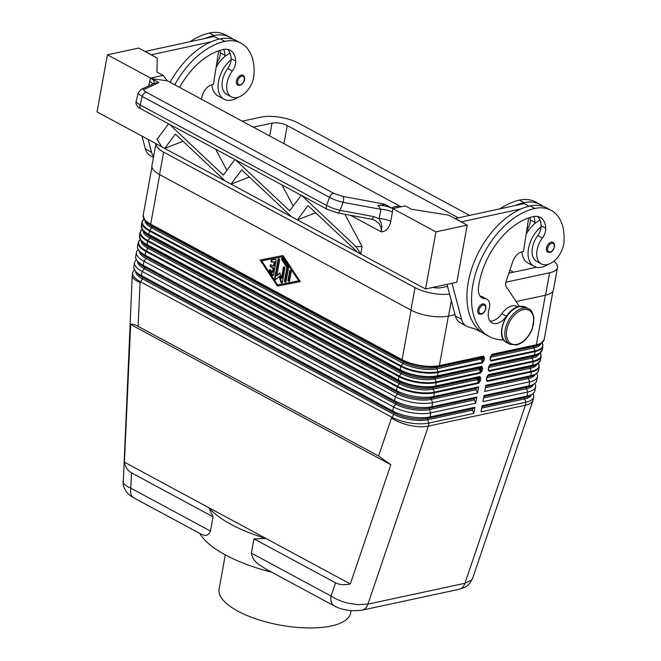 <?xml version="1.0" encoding="UTF-8"?>
<svg xmlns="http://www.w3.org/2000/svg" width="661" height="661" viewBox="0 0 661 661"><rect width="100%" height="100%" fill="white"/><g stroke="black" fill="none" stroke-linecap="round" stroke-linejoin="round"><path stroke-width="0.99" d="M532.923 393.708A26.737 9.799 -169.7 0 1 533.724 397.013L533.097 400.202L472.665 578.226L471.533 580.085L464.939 583.283L367.937 604.137L428.369 426.114C423.139 427.171 416.951 426.94 409.787 425.42C402.632 423.8 396.534 421.338 391.477 418.033L378.596 455.991L390.825 464.7L350.338 583.96C344.282 585.192 339.349 584.811 335.54 582.82L253.973 538.855L251.378 553.133C252.262 558.115 255.096 562.114 259.864 565.13L266.366 569.311M361.741 610.219A13.369 9.304 -102.1 0 0 362.021 610.169A13.369 9.304 -102.1 0 0 362.054 610.161A13.369 9.304 -102.1 0 0 363.459 609.682A13.369 9.304 -102.1 0 0 367.937 604.137L357.32 604.641L349.355 603.443C342.2 601.832 336.094 599.37 331.045 596.065L251.378 553.133M486.595 380.315L487.074 380.794L486.546 379.488M488.834 366.863L488.173 369.235L488.933 370.598L488.396 369.292M490.685 356.659L490.024 359.03L490.784 360.402L490.255 359.097M139.454 235.746L141.024 240.513A26.473 9.7 10.3 0 0 147.064 245.099A0.892 0.554 118.3 0 1 146.982 244.562L147.601 241.166L398.996 376.663A26.737 9.799 10.3 0 0 436.277 382.603L435.657 386.007A0.892 0.62 77.9 0 1 435.376 386.487L479.646 376.968L477.68 378.216A0.892 0.62 -122.3 0 1 478.638 378.893L479.522 378.332L479.126 380.513L478.589 379.183L477.416 379.654L478.622 382.612L434.351 392.13A0.892 0.62 77.9 0 1 434.426 392.799L478.704 383.281A0.892 0.62 -102.1 0 0 478.622 382.612L479.126 380.513L480.373 380.711L480.77 378.53L479.522 378.332L479.646 376.968A0.892 0.62 -102.1 0 0 479.936 376.489L435.657 386.007A26.737 9.799 -169.7 0 1 398.376 380.067L146.982 244.562A26.737 9.799 -169.7 0 1 139.454 235.746L140.074 232.35A26.737 9.799 10.3 0 0 147.601 241.166A0.892 0.554 -61.7 0 1 147.89 240.546A26.473 9.7 -169.7 0 1 142.098 229.21L140.074 232.35M481.382 368.136L481.505 366.772A0.892 0.62 -102.1 0 0 481.786 366.293L437.516 375.812A0.892 0.62 77.9 0 1 437.227 376.291L481.505 366.772L479.531 368.012A0.892 0.62 -122.3 0 1 480.489 368.689L481.382 368.136L480.985 370.309L482.224 370.507L482.621 368.334L481.382 368.136M480.886 371.738L480.44 368.978L479.275 369.458L480.481 372.416L480.886 371.738M483.852 358.13L483.232 357.932L483.356 356.576A0.892 0.62 -102.1 0 0 483.645 356.097L439.367 365.607A0.892 0.62 77.9 0 1 439.078 366.095L483.356 356.576L481.39 357.816A0.892 0.62 -122.3 0 1 482.348 358.493L483.232 357.932L482.836 360.113L484.075 360.311L484.472 358.13L483.852 358.13M482.29 358.783L436.847 368.78L438.053 371.73A26.473 9.7 -169.7 0 1 401.136 365.847L403.127 363.401A24.184 8.866 10.3 0 0 436.847 368.78A1.115 0.777 77.9 0 1 437.111 367.334L481.39 357.816A1.115 0.777 -102.1 0 0 481.125 359.262L482.332 362.211L438.053 371.73A0.892 0.62 77.9 0 1 438.136 372.407L482.406 362.889A0.892 0.62 -102.1 0 0 482.332 362.211L482.836 360.113L482.348 358.493M210.462 531.072L130.804 488.14A13.369 8.254 118.3 0 0 131.977 496.204A13.369 8.254 118.3 0 0 133.828 497.882A13.369 8.254 118.3 0 0 133.844 497.89L201.572 534.394L204.332 535.203C206.67 536.013 208.711 534.633 210.462 531.072L213.057 516.795L208.777 507.656L265.995 538.492A100.257 36.743 -169.7 0 1 231.127 524.421A100.257 36.743 -169.7 0 1 208.777 507.656L124.433 462.188L130.647 324.468C131.878 323.733 134.365 324.369 138.108 326.369L378.596 455.991M334.441 605.997A13.369 8.254 -61.7 0 1 334.086 605.815A13.369 8.254 -61.7 0 1 334.069 605.807A13.369 8.254 -61.7 0 1 332.219 604.129A13.369 8.254 -61.7 0 1 331.045 596.065L335.54 582.82M271.737 572.211A100.257 36.743 -169.7 0 1 225.566 555.017A100.257 36.743 -169.7 0 1 199.787 533.435M213.057 516.795L131.489 472.838L130.804 488.14C125.697 485.967 123.078 483.72 122.938 481.406L122.954 481.117M131.489 472.838C127.755 470.756 125.4 467.211 124.433 462.188M138.108 326.369L140.082 282.536C134.984 280.363 132.365 278.124 132.217 275.811L132.721 272.803A26.737 9.799 -169.7 0 1 134.637 269.985M220.063 50.385A22.284 13.765 -61.7 0 1 220.303 52.83A11.138 6.883 -61.7 0 1 216.957 62.638A18.938 11.7 118.3 0 0 216.816 62.836M179.577 87.417A62.382 38.536 -61.7 0 1 223.368 49.517A22.284 13.765 -61.7 0 1 230.235 50.302A22.284 13.765 -61.7 0 1 235.729 61.143A11.138 6.883 -61.7 0 1 232.383 70.95A18.938 11.7 118.3 0 0 226.74 85.459A18.938 11.7 118.3 0 0 231.367 96.837A18.938 11.7 118.3 0 0 245.446 92.689A18.938 11.7 118.3 0 0 253.964 74.875A52.698 32.554 118.3 0 0 241.091 43.213A52.698 32.554 118.3 0 0 224.856 41.362A71.297 44.039 118.3 0 0 174.727 84.798M227.723 49.418A22.284 13.765 -61.7 0 1 231.102 58.647A11.138 6.883 -61.7 0 1 231.086 59.73A11.138 6.883 -61.7 0 1 227.756 68.455A18.938 11.7 118.3 0 0 222.113 82.972A18.938 11.7 118.3 0 0 226.74 94.349L231.367 96.837M211.925 84.748A24.507 15.137 118.3 0 0 217.923 95.928L224.096 99.249A24.507 15.137 -61.7 0 1 218.518 81.377A24.507 15.137 -61.7 0 1 231.086 59.73M238.134 97.266A24.507 15.137 -61.7 0 1 224.096 99.249M241.282 75.073A5.569 3.437 -61.7 0 1 242.992 75.263C247.065 78.552 242.909 84.534 239.761 85.327L237.712 85.071A5.569 3.437 -61.7 0 1 236.778 79.758A5.569 3.437 -61.7 0 1 241.282 75.073M537.732 216.511A22.284 13.765 -61.7 0 1 541.103 225.74A11.138 6.883 -61.7 0 1 541.086 226.822A11.138 6.883 -61.7 0 1 537.757 235.547A18.938 11.7 118.3 0 0 532.113 250.056A18.938 11.7 118.3 0 0 536.74 261.434L541.367 263.929A18.938 11.7 118.3 0 0 555.447 259.781A18.938 11.7 118.3 0 0 563.965 241.967A52.698 32.554 118.3 0 0 551.092 210.305A52.698 32.554 118.3 0 0 534.856 208.455A71.297 44.039 118.3 0 0 477.242 268.498A71.297 44.039 118.3 0 0 489.165 336.482A71.297 44.039 118.3 0 0 503.69 339.861M508.763 313.314A16.707 10.32 118.3 0 0 506.442 316.173A15.6 9.634 -61.7 0 1 492.065 322.882A15.6 9.634 -61.7 0 1 489.099 309.1A11.138 6.883 118.3 0 0 486.975 299.251A11.138 6.883 118.3 0 0 484.992 298.722A15.6 9.634 -61.7 0 1 482.208 297.987A15.6 9.634 -61.7 0 1 478.481 287.775A62.382 38.536 -61.7 0 1 533.369 216.61A22.284 13.765 -61.7 0 1 540.235 217.395A22.284 13.765 -61.7 0 1 545.73 228.235A11.138 6.883 -61.7 0 1 542.384 238.043A18.938 11.7 118.3 0 0 536.74 252.552A18.938 11.7 118.3 0 0 541.367 263.929M517.885 306.844L517.216 306.489A16.707 10.32 118.3 0 0 501.815 313.678A15.6 9.634 -61.7 0 1 490.032 321.114M541.086 226.822A24.507 15.137 118.3 0 0 528.519 248.462A24.507 15.137 118.3 0 0 534.096 266.342A24.507 15.137 118.3 0 0 548.134 264.359M526.106 234.498A24.507 15.137 -61.7 0 1 534.923 223.501A24.507 15.137 -61.7 0 1 540.045 220.229M549.423 252.362A5.569 3.437 -61.7 0 1 547.713 252.163A5.569 3.437 -61.7 0 1 546.779 246.85A5.569 3.437 -61.7 0 1 551.282 242.157A5.569 3.437 -61.7 0 1 552.993 242.356C556.81 244.859 552.984 252.246 549.762 252.411L547.713 252.163M480.762 314.157A5.569 3.437 -61.7 0 1 479.051 313.958A5.569 3.437 -61.7 0 1 478.118 308.646A5.569 3.437 -61.7 0 1 482.621 303.961A5.569 3.437 -61.7 0 1 484.331 304.151C488.149 306.654 484.323 314.041 481.101 314.206L479.051 313.958M337.672 212.916A4.453 1.884 -79.5 0 0 337.738 212.933A4.453 1.884 -79.5 0 0 338.688 212.594A4.453 1.884 -79.5 0 0 340.027 210.338L332.88 208.314L326.526 205.414L140.165 104.967A4.453 2.751 118.3 0 0 140.124 107.908A4.453 2.751 118.3 0 0 141 108.933A4.453 2.751 118.3 0 0 141.008 108.941L327.369 209.388A4.453 2.751 -61.7 0 1 326.493 208.355A4.453 2.751 -61.7 0 1 326.526 205.414L329.575 197.416A4.453 2.751 -61.7 0 1 331.335 194.508A4.453 2.751 -61.7 0 1 333.797 193.334L146.436 92.342A4.453 2.751 118.3 0 0 143.974 93.523A4.453 2.751 118.3 0 0 142.206 96.432L329.575 197.416L335.928 200.316L343.076 202.34A4.453 1.884 -79.5 0 0 343.621 198.829A4.453 1.884 -79.5 0 0 342.877 196.416L333.797 193.334M327.476 209.446A4.453 2.751 -61.7 0 1 327.369 209.388L337.738 212.925A4.453 1.884 -79.5 0 0 337.746 212.933L371.408 219.171A4.453 1.884 -79.5 0 0 372.358 218.832A4.453 1.884 -79.5 0 0 373.696 216.577L340.027 210.338L343.076 202.34L380.901 209.347L379.216 218.601A11.138 4.082 -169.7 0 1 385.355 219.427A11.138 4.082 -169.7 0 1 390.725 221.394L392.403 212.148A11.138 4.082 10.3 0 0 387.04 210.173A11.138 4.082 10.3 0 0 380.901 209.347L377.968 205.348L378.629 205.315C383.355 205.042 385.297 204.646 384.462 204.125L342.877 196.416M138.207 92.879L138.554 93.936L142.206 96.432L140.165 104.967L136.505 102.472L136.149 101.463L138.199 92.928L141.099 89.458A4.453 4.181 -115 0 0 140.892 89.566M152.831 84.005C155.211 82.344 154.476 80.378 150.642 78.097L149.692 81.328A11.138 4.082 -169.7 0 1 152.608 83.823A11.138 4.082 -169.7 0 1 152.708 84.038M371.408 219.163L375.151 220.46L379.158 223.749L381.116 227.615L381.273 231.871C386.239 231.416 389.387 227.929 390.725 221.394M225.31 554.876L219.088 589.116A66.844 24.498 10.3 0 0 237.919 611.152A66.844 24.498 10.3 0 0 307.819 627.95A66.844 24.498 10.3 0 0 350.619 613.02L351.049 610.648M276.1 260.872L273.538 274.993A1.115 0.777 77.9 0 1 272.216 275.249L269.564 271.233A1.115 0.777 77.9 0 1 270.655 269.886L272.315 272.398L273.092 268.118L270.779 266.879A1.115 0.777 77.9 0 1 271.15 264.838L273.464 266.086L274.241 261.814L272.043 262.243A1.115 0.777 77.9 0 1 271.588 260.062L275.108 259.368A1.115 0.777 77.9 0 1 276.1 260.872M272.117 259.955A1.115 0.777 -102.1 0 0 272.671 262.103L274.869 261.673L274.092 265.945L273.464 266.086M274.241 261.814L274.869 261.673M271.06 264.797A1.115 0.777 -102.1 0 0 271.407 266.738L273.72 267.986L272.943 272.258L272.315 272.398M273.092 268.118L273.72 267.986M270.209 269.498A1.115 0.777 -102.1 0 0 270.192 271.101L272.844 275.116A1.115 0.777 -102.1 0 0 273.29 275.497M290.559 270.266A1.115 0.777 -102.1 0 0 290.311 270.779L288.65 279.95A1.115 0.777 -102.1 0 0 289.32 281.429M289.559 280.917A1.115 0.777 77.9 0 1 288.022 280.082L289.692 270.911A1.115 0.777 77.9 0 1 291.228 271.745L289.559 280.917M298.722 280.818L299.35 280.685L283.412 256.592L261.706 260.872L277.653 284.965L298.722 280.818L282.784 256.724L283.412 256.592M282.784 256.724L261.706 260.872M282.999 255.543L300.268 281.652L277.438 286.139L260.17 260.037L282.999 255.543M260.798 259.913L278.066 286.006L300.259 281.644M277.438 286.139L278.066 286.006M288.576 267.73L286.048 281.611A1.115 0.777 77.9 0 1 284.511 280.776L286.924 267.482L281.809 259.756A1.115 0.777 77.9 0 1 282.9 258.401L288.345 266.639A1.115 0.777 77.9 0 1 288.576 267.73M282.454 258.021A1.115 0.777 -102.1 0 0 282.437 259.616L287.552 267.35L285.131 280.644A1.115 0.777 -102.1 0 0 285.808 282.115M286.924 267.482L287.552 267.35M279.95 273.249L276.769 275.86L279.843 272.886L281.396 278.355L283.362 267.507A1.115 0.777 77.9 0 1 284.908 268.333L282.363 282.33A1.115 0.777 77.9 0 1 280.859 282.181L279.215 276.364L275.934 279.529A1.115 0.777 77.9 0 1 274.654 278.174L278.074 259.352A1.115 0.777 77.9 0 1 279.611 260.186L276.769 275.86M278.942 258.707A1.115 0.777 -102.1 0 0 278.694 259.219L275.273 278.041A1.115 0.777 -102.1 0 0 275.951 279.52M279.215 276.364L279.843 276.224L281.487 282.04A1.115 0.777 -102.1 0 0 282.115 282.842M284.238 266.862A1.115 0.777 -102.1 0 0 283.99 267.366L282.016 278.223L281.396 278.355M183.023 141.272L164.688 148.411L161.805 146.858L164.738 148.394L175.396 134.084L225.203 180.99L231.003 184.163L164.688 148.411M357.874 252.543L360.757 254.097L357.874 252.543M249.346 177.016L231.053 184.138L297.326 219.906L291.559 216.8L241.719 169.836L231.003 184.163M297.376 219.882L357.841 252.477L308.034 205.579L297.376 219.882L315.661 212.759M355.973 246.553L360.766 254.055L362.112 246.652L355.973 246.553L301.945 195.689M235.63 159.937L289.65 210.809L301.218 195.292M169.307 124.194L223.335 175.066L234.895 159.549M150.642 78.097L107.413 54.797L97.035 111.899L161.813 146.816L157.012 139.322L168.58 123.797M215.651 149.171L226.888 170.298M377.968 205.348C383.388 205.331 388.296 206.406 392.692 208.562L435.921 231.862L467.211 225.137L456.834 282.247L425.544 288.973L360.757 254.097M281.966 184.915L293.203 206.042M344.877 214.255L362.112 246.652M435.921 231.862L425.544 288.973M373.696 216.577L379.216 218.601C379.893 222.162 382.826 221.914 381.273 231.871L350.537 215.304M158.88 82.534L153.724 83.567L141.099 89.458A4.453 4.181 -115 0 1 144.255 89.367L158.88 82.534L151.666 78.651L167.373 80.832L399.955 206.199C395.98 206.306 393.212 206.91 391.667 208.008L384.462 204.125M167.373 80.832L163.11 75.379L151.146 77.957L151.666 78.651M391.667 208.008L393.287 208.471L405.259 205.893L411.423 209.223L448.703 215.164L467.211 225.137M399.955 206.199L401.359 206.736M107.413 54.797L138.703 48.071L157.211 58.044L156.946 72.057L163.11 75.379M451.992 283.288L461.576 319.362A22.284 13.765 118.3 0 0 466.492 326.17A22.284 13.765 118.3 0 0 468.021 326.815L479.316 330.326A71.297 44.039 118.3 0 0 484.538 333.987A71.297 44.039 118.3 0 0 486.909 335.119M551.092 210.305L546.465 207.81A52.698 32.554 118.3 0 0 530.229 205.959A71.297 44.039 118.3 0 0 521.223 208.876A71.297 44.039 118.3 0 0 472.235 267.085A71.297 44.039 118.3 0 0 479.316 330.326M521.223 208.876L461.18 221.881M233.234 39.33A52.698 32.554 118.3 0 0 230.292 37.396A52.698 32.554 118.3 0 0 214.057 35.545A71.297 44.039 118.3 0 0 205.05 38.462L145.007 51.467M141.999 136.141L145.403 148.94A22.284 13.765 118.3 0 0 150.32 155.756L153.459 157.45M486.975 299.251L482.348 296.756A11.138 6.883 118.3 0 0 480.365 296.227A15.6 9.634 -61.7 0 1 480.175 296.219M519.381 306.464L506.293 286.725A6.684 4.131 -61.7 0 1 506.086 281.437L512.779 261.525A11.138 6.883 -61.7 0 1 521.884 251.849L523.454 251.511L528.684 217.923M455.016 218.56L524.239 203.58L529.122 206.215M466.492 326.17L460.329 322.849A22.284 13.765 -61.7 0 1 455.404 316.032L446.993 284.362M461.204 221.774L455.032 218.452M476.201 329.36A71.297 44.039 118.3 0 0 478.374 330.657A71.297 44.039 118.3 0 0 481.563 332.128M534.096 266.342L527.932 263.012A24.507 15.137 -61.7 0 1 521.926 251.841M530.064 217.477A22.284 13.765 -61.7 0 1 530.304 219.923A11.138 6.883 -61.7 0 1 526.966 229.731A18.938 11.7 118.3 0 0 526.817 229.929M533.733 216.544A22.284 13.765 -61.7 0 1 534.931 222.418A11.138 6.883 -61.7 0 1 534.923 223.501M543.235 206.422A52.698 32.554 118.3 0 0 540.293 204.489L535.666 201.993A52.698 32.554 118.3 0 0 519.43 200.143A71.297 44.039 118.3 0 0 500.03 208.777M540.293 204.489A52.698 32.554 118.3 0 0 524.057 202.638A71.297 44.039 118.3 0 0 515.059 205.546M516.117 301.54L545.54 295.211A26.961 9.882 10.3 0 0 553.406 289.972L557.479 267.54A26.961 9.882 -169.7 0 1 549.622 272.778L505.872 282.181M155.963 143.66L151.956 165.68A26.961 9.882 10.3 0 0 159.549 174.57L410.944 310.075A26.961 9.882 10.3 0 0 448.538 316.065L455.041 314.669M153.608 156.591A22.284 13.765 -61.7 0 1 151.576 152.27L148.171 139.463M151.179 54.797L211.223 41.783A71.297 44.039 118.3 0 0 170.1 82.311M218.684 50.839L213.453 84.426L211.884 84.757A11.138 6.883 118.3 0 0 202.778 94.44L201.217 99.076M145.032 51.36L151.195 54.689M205.05 38.462L214.23 36.487L219.121 39.123M241.091 43.213L236.464 40.718A52.698 32.554 118.3 0 0 220.229 38.867A71.297 44.039 118.3 0 0 211.223 41.783M239.422 85.269A5.569 3.437 -61.7 0 1 237.712 85.071M223.732 49.451A22.284 13.765 -61.7 0 1 224.93 55.326A11.138 6.883 -61.7 0 1 224.922 56.408A24.507 15.137 -61.7 0 1 230.045 53.136M224.922 56.408A24.507 15.137 118.3 0 0 216.106 67.405M230.292 37.396L225.665 34.901A52.698 32.554 118.3 0 0 209.43 33.05A71.297 44.039 118.3 0 0 190.021 41.693M242.215 121.178L260.905 117.162A26.961 9.882 -169.7 0 1 298.491 123.144L469.533 215.337M141.173 240.695A24.184 8.866 10.3 0 0 148.031 248.296L146.04 250.742A0.892 0.554 118.3 0 0 145.751 251.362L397.145 386.859A0.892 0.554 118.3 0 1 397.435 386.247L399.426 383.801A24.184 8.866 10.3 0 0 433.145 389.172L434.351 392.13A26.473 9.7 -169.7 0 1 397.435 386.247L146.04 250.742A26.473 9.7 -169.7 0 1 140.248 239.406L138.215 242.546L137.538 246.289A26.737 9.799 10.3 0 0 138.975 250.469A26.737 9.799 10.3 0 0 145.065 255.105L396.46 390.601A26.737 9.799 10.3 0 0 433.748 396.542L478.647 386.892L477.531 393.014L432.633 402.665A26.737 9.799 -169.7 0 1 395.352 396.724L143.958 261.219A26.737 9.799 -169.7 0 1 136.422 252.403L135.687 256.485A26.737 9.799 10.3 0 0 137.124 260.665A26.737 9.799 10.3 0 0 143.214 265.301L394.609 400.797A26.737 9.799 10.3 0 0 431.889 406.738L476.796 397.087L475.68 403.21L430.782 412.861A26.737 9.799 -169.7 0 1 393.502 406.92L142.107 271.415A26.737 9.799 -169.7 0 1 134.571 262.599L133.828 266.68A26.737 9.799 10.3 0 0 135.265 270.861A26.737 9.799 10.3 0 0 141.363 275.497L392.758 411.002A26.737 9.799 10.3 0 0 430.038 416.942L474.937 407.283L473.83 413.406L428.931 423.057L428.369 426.114L525.371 405.267L464.939 583.283A13.369 9.304 -102.1 0 1 460.461 588.827A13.369 9.304 -102.1 0 1 459.048 589.315A13.369 9.304 -102.1 0 1 459.023 589.315L362.021 610.169M533.097 400.202C532.204 402.623 529.635 404.309 525.371 405.267L525.933 402.21L481.026 411.861L482.142 405.738L527.04 396.088A26.737 9.799 10.3 0 0 532.022 394.303A26.737 9.799 10.3 0 0 534.84 390.891L535.584 386.817A26.737 9.799 -169.7 0 1 527.784 392.006L482.885 401.657L483.992 395.542L528.899 385.892A26.737 9.799 10.3 0 0 533.873 384.107A26.737 9.799 10.3 0 0 536.691 380.695L537.434 376.613A26.737 9.799 -169.7 0 1 529.635 381.81L484.736 391.461L485.843 385.346L530.75 375.696A26.737 9.799 10.3 0 0 535.732 373.911A26.737 9.799 10.3 0 0 538.55 370.499L539.227 366.756A26.737 9.799 10.3 0 1 531.427 371.953L530.75 375.696L528.552 377.076L485.678 386.297M350.338 583.96L265.995 538.492L253.973 538.855M130.647 324.468L390.825 464.7M391.477 418.033L393.865 414.389A24.184 8.866 10.3 0 0 427.584 419.768L428.931 423.057A26.737 9.799 -169.7 0 1 391.643 417.116L140.248 281.619A26.737 9.799 -169.7 0 1 132.721 272.803M473.83 413.406L472.483 410.117A1.115 0.777 77.9 0 1 472.747 408.672L474.937 407.283M475.68 403.21L474.342 399.913A1.115 0.777 77.9 0 1 474.598 398.476L476.796 397.087M134.571 262.599A26.737 9.799 -169.7 0 1 136.488 259.79M477.531 393.014L476.193 389.717A1.115 0.777 77.9 0 1 476.457 388.28L478.647 386.892M136.422 252.403A26.737 9.799 -169.7 0 1 138.339 249.594M490.288 358.857L491.635 354.833M488.438 369.061L489.776 365.037M486.975 377.059L486.579 379.257L487.925 375.233M533.724 397.013A26.737 9.799 -169.7 0 1 525.933 402.21L524.586 398.914L481.704 408.134M534.774 383.504A26.737 9.799 -169.7 0 1 535.584 386.817M536.633 373.308A26.737 9.799 -169.7 0 1 537.434 376.613M253.32 127.16L272.01 123.144A10.915 3.999 -169.7 0 1 287.229 125.573L458.263 217.758M447.522 286.353L441.515 287.642A10.915 3.999 -169.7 0 1 432.765 287.419M536.468 267.234L508.871 273.167M513.514 272.167L509.862 270.2M449.587 294.12A26.961 9.882 -169.7 0 1 415.025 287.642L163.631 152.137A26.961 9.882 -169.7 0 1 155.988 143.677M553.844 261.202A26.961 9.882 -169.7 0 1 557.479 267.54M545.366 295.252L536.368 344.761L492.098 354.279A0.892 0.62 77.9 0 1 491.809 354.759L536.088 345.24A26.473 9.7 10.3 0 0 541.012 343.472L538.616 344.868A24.184 8.866 -169.7 0 1 534.113 346.488L490.966 355.758M542.136 342.712A26.473 9.7 -169.7 0 1 535.063 350.884L533.857 347.926A1.115 0.777 77.9 0 1 534.113 346.488L536.088 345.24A0.892 0.62 -102.1 0 0 536.368 344.761A26.737 9.799 -169.7 0 0 544.168 339.564L541.012 343.472M490.239 364.475A0.892 0.62 77.9 0 1 489.958 364.955L534.228 355.436A26.473 9.7 10.3 0 0 539.161 353.668L536.765 355.064A24.184 8.866 -169.7 0 1 532.262 356.684L534.228 355.436A0.892 0.62 -102.1 0 0 534.518 354.957L490.239 364.475L488.57 367.053M488.173 369.235L489.008 371.267L533.278 361.757A26.737 9.799 10.3 0 0 541.078 356.56L540.285 352.908A26.473 9.7 -169.7 0 1 533.204 361.08L531.998 358.122A1.115 0.777 77.9 0 1 532.262 356.684L489.115 365.954M489.008 371.267A0.892 0.62 77.9 0 0 488.933 370.598L533.204 361.08A0.892 0.62 77.9 0 1 533.278 361.757L532.667 365.153L488.388 374.671A0.892 0.62 77.9 0 1 488.099 375.151L532.378 365.632A26.473 9.7 10.3 0 0 537.31 363.872L534.914 365.269A24.184 8.866 -169.7 0 1 530.411 366.88L487.264 376.15M539.227 366.756L538.434 363.104A26.473 9.7 -169.7 0 1 531.353 371.275L530.147 368.326A1.115 0.777 77.9 0 1 530.411 366.88L532.378 365.632A0.892 0.62 -102.1 0 0 532.667 365.153A26.737 9.799 -169.7 0 0 540.458 359.964L537.31 363.872M535.732 373.911L533.063 375.465A24.184 8.866 -169.7 0 1 528.552 377.076A1.115 0.777 77.9 0 0 528.296 378.522L485.414 387.734M533.873 384.107L531.204 385.66A24.184 8.866 -169.7 0 1 526.701 387.272L483.819 396.493M532.022 394.303L529.354 395.856A24.184 8.866 -169.7 0 1 524.851 397.476L527.04 396.088L527.784 392.006L526.437 388.718A1.115 0.777 77.9 0 1 526.701 387.272L528.899 385.892L529.635 381.81L528.296 378.522A24.184 8.866 -169.7 0 0 535.261 374.184M531.551 394.576A24.184 8.866 -169.7 0 1 524.586 398.914A1.115 0.777 77.9 0 1 524.851 397.476L481.968 406.689M144.875 220.295A24.184 8.866 10.3 0 0 151.733 227.905A1.115 0.686 118.3 0 0 152.096 227.136A1.115 0.686 118.3 0 0 151.997 226.459L403.392 361.964A24.184 8.866 10.3 0 0 437.111 367.334L439.078 366.095A26.473 9.7 10.3 0 1 402.161 360.212L150.766 224.707A0.892 0.554 118.3 0 1 150.691 224.17A26.737 9.799 -169.7 0 1 143.156 215.354L144.734 220.121A26.473 9.7 10.3 0 0 150.766 224.707L151.997 226.459A24.184 8.866 10.3 0 1 146.486 222.27L144.734 220.121M143.958 219.014A26.473 9.7 -169.7 0 0 149.741 230.35A0.892 0.554 118.3 0 0 149.452 230.962L400.847 366.467A0.892 0.554 118.3 0 1 401.136 365.847L149.741 230.35L151.733 227.905L403.127 363.401A1.115 0.686 118.3 0 0 403.491 362.633A1.115 0.686 118.3 0 0 403.392 361.964L402.161 360.212A0.892 0.554 118.3 0 1 402.086 359.675L150.691 224.17L159.689 174.644M143.024 230.499A24.184 8.866 10.3 0 0 149.882 238.1A1.115 0.686 118.3 0 0 150.245 237.332A1.115 0.686 118.3 0 0 150.146 236.655L148.915 234.903A0.892 0.554 -61.7 0 1 148.832 234.366A26.737 9.799 -169.7 0 1 141.305 225.55L142.883 230.317A26.473 9.7 10.3 0 0 148.915 234.903L400.31 370.408A0.892 0.554 -61.7 0 1 400.227 369.871L148.832 234.366L149.452 230.962A26.737 9.799 10.3 0 1 141.925 222.146L141.305 225.55M141.024 240.513L142.776 242.67A24.184 8.866 10.3 0 0 148.287 246.859L399.682 382.355A1.115 0.686 118.3 0 1 399.781 383.033A1.115 0.686 118.3 0 1 399.426 383.801L148.031 248.296A1.115 0.686 118.3 0 0 148.386 247.528A1.115 0.686 118.3 0 0 148.287 246.859L147.064 245.099L398.459 380.604A0.892 0.554 118.3 0 1 398.376 380.067L398.996 376.663A0.892 0.554 -61.7 0 1 399.285 376.051L401.277 373.605A1.115 0.686 118.3 0 0 401.64 372.829A1.115 0.686 118.3 0 0 401.541 372.16L400.31 370.408A26.473 9.7 10.3 0 0 437.227 376.291L435.26 377.53L479.531 368.012A1.115 0.777 -102.1 0 0 479.275 369.458L434.996 378.976A1.115 0.777 77.9 0 1 435.26 377.53A24.184 8.866 10.3 0 1 401.541 372.16L150.146 236.655A24.184 8.866 10.3 0 1 144.635 232.465L142.883 230.317M401.277 373.605A24.184 8.866 10.3 0 0 434.996 378.976L436.202 381.926A26.473 9.7 -169.7 0 1 399.285 376.051L147.89 240.546L149.882 238.1L401.277 373.605M433.145 389.172A1.115 0.777 77.9 0 1 433.409 387.726L477.68 378.216A1.115 0.777 -102.1 0 0 477.416 379.654L433.145 389.172M139.322 250.891A24.184 8.866 10.3 0 0 146.172 258.492A1.115 0.686 118.3 0 0 146.535 257.724A1.115 0.686 118.3 0 0 146.436 257.055L397.831 392.551A24.184 8.866 10.3 0 0 431.55 397.93L476.457 388.28M135.612 271.283A24.184 8.866 10.3 0 0 142.47 278.892L393.865 414.389A1.115 0.686 118.3 0 0 394.22 413.621A1.115 0.686 118.3 0 0 394.13 412.951L392.758 411.002L393.502 406.92L395.716 404.193A1.115 0.686 118.3 0 0 396.079 403.425A1.115 0.686 118.3 0 0 395.98 402.756L394.609 400.797L395.352 396.724L397.567 393.997A1.115 0.686 118.3 0 0 397.93 393.229A1.115 0.686 118.3 0 0 397.831 392.551L396.46 390.601L397.145 386.859A26.737 9.799 10.3 0 0 434.426 392.799L433.748 396.542L431.55 397.93A1.115 0.777 77.9 0 0 431.294 399.368L476.193 389.717M137.463 261.087A24.184 8.866 10.3 0 0 144.321 268.697A1.115 0.686 118.3 0 0 144.685 267.92A1.115 0.686 118.3 0 0 144.585 267.251L143.214 265.301L143.958 261.219L146.172 258.492L397.567 393.997A24.184 8.866 10.3 0 0 431.294 399.368L432.633 402.665L431.889 406.738L429.7 408.126L474.598 398.476M140.082 282.536L142.47 278.892A1.115 0.686 118.3 0 0 142.826 278.124A1.115 0.686 118.3 0 0 142.726 277.446L141.363 275.497L142.107 271.415L144.321 268.697L395.716 404.193A24.184 8.866 10.3 0 0 429.435 409.564A1.115 0.777 77.9 0 1 429.7 408.126A24.184 8.866 10.3 0 1 395.98 402.756L144.585 267.251A24.184 8.866 10.3 0 1 139.074 263.061L137.124 260.665M472.483 410.117L427.584 419.768A1.115 0.777 77.9 0 1 427.849 418.322L472.747 408.672M487.157 381.471A0.892 0.62 77.9 0 0 487.074 380.794L531.353 371.275A0.892 0.62 77.9 0 1 531.427 371.953L487.157 381.471L486.322 379.431M490.024 359.03L490.859 361.071A0.892 0.62 77.9 0 0 490.784 360.402L535.063 350.884A0.892 0.62 77.9 0 1 535.137 351.553L534.518 354.957A26.737 9.799 -169.7 0 0 542.317 349.76L539.161 353.668M480.564 372.746A0.892 0.62 -102.1 0 0 480.481 372.416L436.202 381.926A0.892 0.62 -102.1 0 1 436.277 382.603L480.555 373.085A0.892 0.62 -102.1 0 0 480.564 372.746M218.494 63.464L216.957 62.638M232.383 70.95L227.756 68.455M241.744 76.222A4.677 2.892 -61.7 0 1 244.256 79.799A4.677 2.892 -61.7 0 1 240.191 84.782A4.677 2.892 -61.7 0 1 237.679 81.204A4.677 2.892 -61.7 0 1 241.744 76.222M519.563 306.58A20.053 12.385 118.3 0 0 503.36 323.469A20.053 12.385 118.3 0 0 506.714 342.588C494.808 337.449 504.996 308.613 519.141 306.514L525.743 307.282A20.053 12.385 118.3 0 0 519.563 306.58M509.796 344.249L516.398 345.025C523.223 343.092 528.486 337.812 532.204 329.195L534.014 318.04C532.609 312.24 530.882 309.208 528.825 308.951A20.053 12.385 118.3 0 0 522.644 308.241A20.053 12.385 118.3 0 0 506.442 325.129A20.053 12.385 118.3 0 0 509.796 344.249L506.714 342.588M523.231 309.679A18.938 11.7 118.3 0 0 506.78 329.872A18.938 11.7 118.3 0 0 516.935 344.348A18.938 11.7 118.3 0 0 533.377 324.154A18.938 11.7 118.3 0 0 523.231 309.679M501.815 313.678L506.442 316.173M550.192 251.874A4.677 2.892 -61.7 0 1 547.688 248.296A4.677 2.892 -61.7 0 1 551.753 243.306A4.677 2.892 -61.7 0 1 554.257 246.884A4.677 2.892 -61.7 0 1 550.192 251.874M481.53 313.669A4.677 2.892 -61.7 0 1 479.027 310.092A4.677 2.892 -61.7 0 1 483.084 305.109A4.677 2.892 -61.7 0 1 485.595 308.679A4.677 2.892 -61.7 0 1 481.53 313.669M272.043 262.243L272.671 262.103M270.779 266.879L271.407 266.738M269.564 271.233L270.192 271.101M272.216 275.249L272.844 275.116M288.022 280.082L288.65 279.95M289.692 270.911L290.311 270.779M281.809 259.756L282.437 259.616M284.511 280.776L285.131 280.644M278.074 259.352L278.694 259.219M274.654 278.174L275.273 278.041M280.859 282.181L281.487 282.04M283.362 267.507L283.99 267.366M411.084 310.149L402.086 359.675A26.737 9.799 -169.7 0 0 439.367 365.607L448.365 316.098M149.692 81.328L148.874 85.831M392.403 212.148L392.692 208.562M146.436 92.342C143.966 90.954 143.239 89.962 144.255 89.367M461.576 319.362L455.404 316.032M530.304 219.923L534.931 222.418M526.966 229.731L528.494 230.557M519.43 200.143L524.057 202.638M480.365 296.227L484.992 298.722M541.103 225.74L545.73 228.235M537.757 235.547L542.384 238.043M530.229 205.959L534.856 208.455M549.622 272.778L545.54 295.211M451.331 300.697L448.538 316.065M145.403 148.94L151.576 152.27M235.729 61.143L231.102 58.647M224.856 41.362L220.229 38.867M224.93 55.326L220.303 52.83M214.057 35.545L209.43 33.05M482.406 362.889L484.075 360.311M400.847 366.467A26.737 9.799 10.3 0 0 438.136 372.407L437.516 375.812A26.737 9.799 -169.7 0 1 400.227 369.871L400.847 366.467M484.472 358.13L483.645 356.097M482.621 368.334L481.786 366.293M480.555 373.085L482.224 370.507M480.77 378.53L479.936 376.489M478.704 383.281L480.373 380.711M474.342 399.913L429.435 409.564L430.782 412.861L430.038 416.942L427.849 418.322A24.184 8.866 10.3 0 1 394.13 412.951L142.726 277.446A24.184 8.866 10.3 0 1 137.215 273.257L135.265 270.861M488.388 374.671L486.719 377.249M490.859 361.071L535.137 351.553A26.737 9.799 10.3 0 0 542.929 346.364L542.317 349.76M492.098 354.279L490.421 356.857M398.459 380.604A26.473 9.7 10.3 0 0 435.376 386.487L433.409 387.726A24.184 8.866 10.3 0 1 399.682 382.355L398.459 380.604M138.215 242.546A26.737 9.799 10.3 0 0 145.751 251.362L145.065 255.105L146.436 257.055A24.184 8.866 10.3 0 1 140.925 252.866L138.975 250.469M540.822 343.588A24.184 8.866 -169.7 0 1 533.857 347.926L490.586 357.229M538.963 353.784A24.184 8.866 -169.7 0 1 531.998 358.122L488.727 367.425M537.112 363.988A24.184 8.866 -169.7 0 1 530.147 368.326L486.876 377.621M533.402 384.38A24.184 8.866 -169.7 0 1 526.437 388.718L483.563 397.939M272.01 123.144L269.671 135.976M287.229 125.573L283.941 143.668M163.631 152.137L159.549 174.57M415.025 287.642L410.944 310.075M141.008 108.933C137.422 107.181 135.224 103.868 136.149 101.463M475.623 329.178L478.374 330.657M489.165 336.482L484.538 333.987M525.743 307.282L528.825 308.951M362.054 610.153C351.206 611.516 341.877 610.062 334.069 605.798M133.836 497.865C131.514 496.527 125.557 493.775 123.177 484.678L132.225 275.662M334.086 605.815L266.358 569.319M143.949 219.006L141.925 222.146M151.956 166.969L143.156 215.354M542.144 342.704L542.929 346.364M486.603 380.315L486.579 379.257M541.078 356.56L540.458 359.964M552.96 291.179L544.168 339.564M472.665 578.218C468.095 587.1 465.906 587.001 459.048 589.306"/></g></svg>
